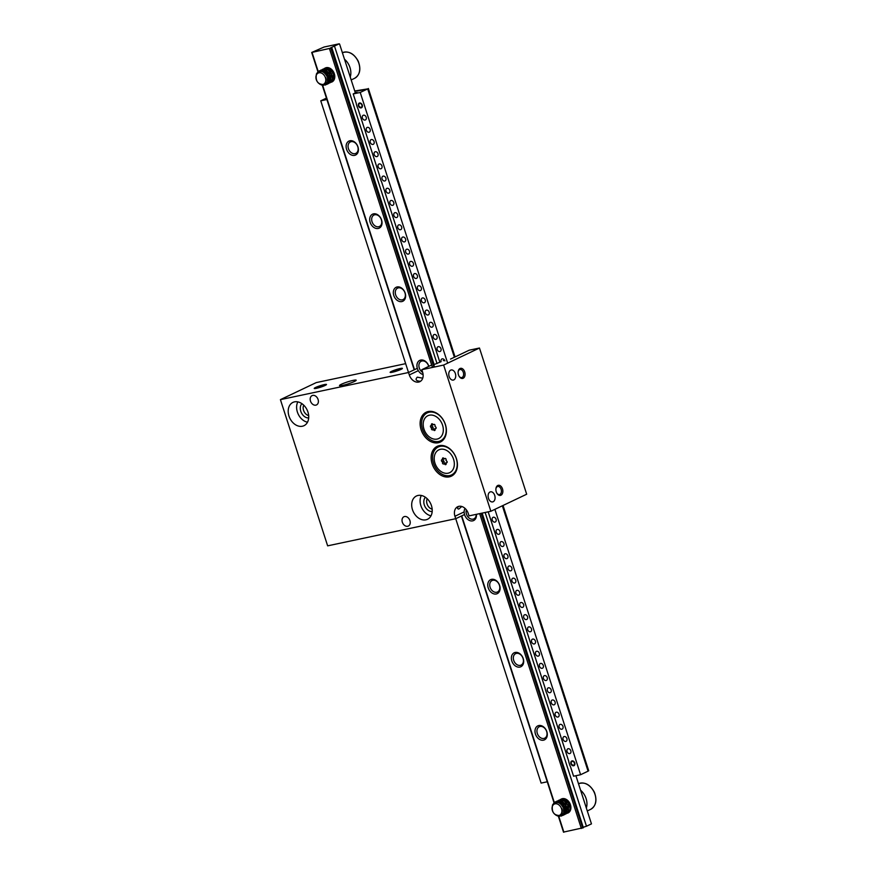 <?xml version="1.0" encoding="UTF-8"?>
<svg xmlns="http://www.w3.org/2000/svg" width="876" height="876" viewBox="0 0 876 876"><rect width="100%" height="100%" fill="white"/><g stroke="black" fill="none" stroke-linecap="round" stroke-linejoin="round"><path stroke-width="1.31" d="M450.516 359.083L469.218 350.192L479.468 348.024L526.684 494.217L490.856 511.266L469.032 515.887L468.244 513.456A9.023 6.701 64.6 0 0 457.721 506.711A9.023 6.701 64.6 0 0 454.951 516.271L455.739 518.702L327.646 545.847L280.419 399.642L408.523 372.508L409.311 374.939A9.023 6.701 -115.4 0 0 419.823 381.684A9.023 6.701 -115.4 0 0 422.593 372.125L421.805 369.694L431.156 365.248M280.419 399.642L316.258 382.593L405.643 363.66M432.175 509.164A6.701 4.982 64.6 0 1 427.214 498.751M308.67 415.574A6.701 4.982 64.6 0 1 303.72 405.161M421.805 369.694L443.628 365.062L490.856 511.266M479.468 348.024L443.628 365.062M444.658 360.332L443.311 360.616M444.899 360.89A2.573 1.916 64.6 0 0 441.898 358.963A2.573 1.916 64.6 0 0 441.11 361.7L433.795 364.679M407.701 526.279A5.157 3.833 64.6 0 1 402.489 522.633A5.157 3.833 64.6 0 1 403.913 516.752A5.157 3.833 64.6 0 1 404.548 516.533A5.157 3.833 64.6 0 1 409.771 520.18A5.157 3.833 64.6 0 1 408.347 526.06A5.157 3.833 64.6 0 1 407.701 526.279M315.864 405.15A5.157 3.833 64.6 0 1 310.641 401.515A5.157 3.833 64.6 0 1 312.075 395.623A5.157 3.833 64.6 0 1 312.71 395.405A5.157 3.833 64.6 0 1 317.933 399.051A5.157 3.833 64.6 0 1 316.499 404.931A5.157 3.833 64.6 0 1 315.864 405.15M425.889 519.818A12.888 9.581 64.6 0 1 412.848 510.719A12.888 9.581 64.6 0 1 416.418 496.002A12.888 9.581 64.6 0 1 430.609 503.525A12.888 9.581 64.6 0 1 427.499 519.282A12.888 9.581 64.6 0 1 425.889 519.818M302.395 426.229A12.888 9.581 64.6 0 1 289.354 417.118A12.888 9.581 64.6 0 1 292.923 402.402A12.888 9.581 64.6 0 1 307.104 409.935A12.888 9.581 64.6 0 1 303.994 425.692A12.888 9.581 64.6 0 1 302.395 426.229M438.307 442.73A16.502 12.264 64.6 0 1 421.608 431.08A16.502 12.264 64.6 0 1 426.174 412.235A16.502 12.264 64.6 0 1 444.34 421.871A16.502 12.264 64.6 0 1 440.354 442.041A16.502 12.264 64.6 0 1 438.307 442.73M449.322 476.851A16.502 12.264 64.6 0 1 432.624 465.189A16.502 12.264 64.6 0 1 437.19 446.355A16.502 12.264 64.6 0 1 455.356 455.991A16.502 12.264 64.6 0 1 451.37 476.161A16.502 12.264 64.6 0 1 449.322 476.851M547.248 781.786L541.116 783.089L455.728 518.712L464.543 514.519M341.388 384.257A8.771 1.029 162.1 0 1 350.51 381.027A8.771 1.029 162.1 0 1 356.182 380.195A8.771 1.029 162.1 0 1 348.155 383.874A8.771 1.029 162.1 0 1 339.505 385.593A8.771 1.029 162.1 0 1 341.388 384.257M315.612 387.466A6.45 0.756 162.1 0 1 322.653 384.991A6.45 0.756 162.1 0 1 326.474 384.575A6.45 0.756 162.1 0 1 320.583 387.181A6.45 0.756 162.1 0 1 314.287 388.506A6.45 0.756 162.1 0 1 315.612 387.466M391.517 371.38A6.45 0.756 162.1 0 1 398.558 368.905A6.45 0.756 162.1 0 1 402.38 368.489A6.45 0.756 162.1 0 1 396.5 371.095A6.45 0.756 162.1 0 1 390.203 372.431A6.45 0.756 162.1 0 1 391.517 371.38M408.523 372.508L417.315 368.325M455.356 373.548A5.157 3.394 -102 0 1 453.308 380.075A5.157 3.394 -102 0 1 448.917 375.727A5.157 3.394 -102 0 1 451.173 369.979A5.157 3.394 -102 0 1 455.356 373.548M464.707 371.906A5.157 3.394 -102 0 1 463.689 377.928A5.157 3.394 -102 0 1 459.199 376.439A5.157 3.394 -102 0 1 458.17 371.566A5.157 3.394 -102 0 1 461.115 368.292A5.157 3.394 -102 0 1 464.707 371.906M494.71 495.378A5.157 3.394 -102 0 1 492.662 501.904A5.157 3.394 -102 0 1 488.271 497.568A5.157 3.394 -102 0 1 490.516 491.819A5.157 3.394 -102 0 1 494.71 495.378M502.485 488.863A5.157 3.394 -102 0 1 501.466 494.896A5.157 3.394 -102 0 1 496.977 493.396A5.157 3.394 -102 0 1 495.947 488.523A5.157 3.394 -102 0 1 498.893 485.26A5.157 3.394 -102 0 1 502.485 488.863M434.255 441.373A16.502 12.264 -115.4 0 0 440.168 441.843A16.502 12.264 -115.4 0 0 441.263 441.548M427.138 411.851A16.502 12.264 -115.4 0 0 422.856 417.392M445.271 475.482A16.502 12.264 -115.4 0 0 451.195 475.964A16.502 12.264 -115.4 0 0 452.279 475.657M438.153 445.961A16.502 12.264 -115.4 0 0 433.872 451.512M458.63 506.383C457.173 507.938 457.217 508.836 458.772 509.087L461.761 506.492M496.834 493.155A4.128 2.716 78 0 0 499.473 494.546A4.128 2.716 78 0 0 501.105 489.323A4.128 2.716 78 0 0 497.754 486.476A4.128 2.716 78 0 0 495.915 488.808M420.622 381.213L420.36 381.279C416.034 380.972 415.016 379.604 417.283 377.162L422.736 378.191M458.137 371.851A4.128 2.716 -102 0 1 459.977 369.508A4.128 2.716 -102 0 1 463.327 372.366A4.128 2.716 -102 0 1 461.696 377.589A4.128 2.716 -102 0 1 459.057 376.198M308.691 417.94A8.256 6.132 64.6 0 1 301.333 412.684A8.256 6.132 64.6 0 1 301.892 403.65M297.829 401.876A12.888 9.581 -115.4 0 0 298.223 414.162A12.888 9.581 -115.4 0 0 307.498 422.221M432.186 511.529A8.256 6.132 64.6 0 1 424.838 506.273A8.256 6.132 64.6 0 1 425.397 497.25M421.323 495.466A12.888 9.581 -115.4 0 0 421.717 507.751A12.888 9.581 -115.4 0 0 431.003 515.811M399.5 370.022A5.289 0.624 -17.9 0 0 393.433 371.982M323.583 386.097A5.289 0.624 -17.9 0 0 317.517 388.057M563.761 832.047L583.361 827.721L481.767 513.194M331.511 47.994L330.602 47.852L339.275 43.8L324.087 47.019L311.692 52.461L331.511 47.994L434.54 366.989M331.719 47.413L434.167 364.602M482.139 513.117L583.208 827.251M334.621 46.516L437.036 363.595M485.129 512.482L586.471 826.243L583.569 827.152M586.471 826.243L591.464 823.878L575.904 775.72M339.614 44.139L355.371 92.911M535.444 734.066A7.731 5.749 64.6 0 1 541.948 725.93A7.731 5.749 64.6 0 1 546.033 738.588A7.731 5.749 64.6 0 1 535.444 734.066M511.836 660.975A7.731 5.749 64.6 0 1 518.329 652.828A7.731 5.749 64.6 0 1 522.424 665.486A7.731 5.749 64.6 0 1 511.836 660.975M488.228 587.873A7.731 5.749 64.6 0 1 494.721 579.726A7.731 5.749 64.6 0 1 498.816 592.395A7.731 5.749 64.6 0 1 488.228 587.873M476.424 514.322A7.731 5.749 64.6 0 1 471.89 520.968A7.731 5.749 64.6 0 1 464.619 514.77A7.731 5.749 64.6 0 1 465.025 508.398M423.097 374.578A7.731 5.749 64.6 0 1 417.392 368.566A7.731 5.749 64.6 0 1 420.798 360.036A7.731 5.749 64.6 0 1 428.835 366.343M393.784 295.464A7.731 5.749 64.6 0 1 400.277 287.328A7.731 5.749 64.6 0 1 404.373 299.986A7.731 5.749 64.6 0 1 393.784 295.464M370.176 222.373A7.731 5.749 64.6 0 1 376.669 214.226A7.731 5.749 64.6 0 1 380.753 226.895A7.731 5.749 64.6 0 1 370.176 222.373M346.567 149.27A7.731 5.749 64.6 0 1 353.061 141.135A7.731 5.749 64.6 0 1 357.145 153.793A7.731 5.749 64.6 0 1 346.567 149.27M324.689 68.35A7.731 5.749 64.6 0 1 333.712 72.248A7.731 5.749 64.6 0 1 331.675 82.07L334.117 78.632L333.603 73.858L332.365 71.569L328.555 68.47L323.978 68.613L328.533 68.689L332.267 71.909L333.449 74.23L333.822 78.982L331.413 82.213M560.804 799.35A7.731 5.749 64.6 0 1 569.816 803.248A7.731 5.749 64.6 0 1 567.779 813.07L570.232 809.632L569.718 804.858L568.469 802.569L564.67 799.47L560.092 799.613L564.637 799.689L568.382 802.909L570.09 807.683L569.926 809.982L567.517 813.213M325.817 77.625A6.34 4.708 64.6 0 1 325.784 77.581A6.45 4.785 -115.4 0 1 323.781 84.414L326.157 81.523L325.938 77.953M348.429 148.646A6.34 4.708 64.6 0 1 350.378 141.934A6.34 4.708 64.6 0 1 357.353 145.635A6.34 4.708 64.6 0 1 355.82 153.388A6.34 4.708 64.6 0 1 348.429 148.646M372.048 221.748A6.34 4.708 64.6 0 1 373.986 215.036A6.34 4.708 64.6 0 1 380.961 218.737A6.34 4.708 64.6 0 1 379.428 226.49A6.34 4.708 64.6 0 1 372.048 221.748M395.656 294.851A6.34 4.708 64.6 0 1 397.595 288.138A6.34 4.708 64.6 0 1 404.57 291.839A6.34 4.708 64.6 0 1 403.048 299.592A6.34 4.708 64.6 0 1 395.656 294.851M422.659 372.333A6.34 4.708 64.6 0 1 419.265 367.953A6.34 4.708 64.6 0 1 421.203 361.24A6.34 4.708 64.6 0 1 428.725 366.398M476.205 514.365A6.34 4.708 64.6 0 1 473.872 518.888A6.34 4.708 64.6 0 1 466.481 514.146A6.34 4.708 64.6 0 1 466.382 509.898M490.1 587.248A6.34 4.708 64.6 0 1 492.038 580.536A6.34 4.708 64.6 0 1 499.013 584.237A6.34 4.708 64.6 0 1 497.491 591.99A6.34 4.708 64.6 0 1 490.1 587.248M513.708 660.351A6.34 4.708 64.6 0 1 515.646 653.638A6.34 4.708 64.6 0 1 522.633 657.339A6.34 4.708 64.6 0 1 521.1 665.092A6.34 4.708 64.6 0 1 513.708 660.351M537.317 733.453A6.34 4.708 64.6 0 1 539.266 726.741A6.34 4.708 64.6 0 1 546.241 730.442A6.34 4.708 64.6 0 1 544.708 738.183A6.34 4.708 64.6 0 1 537.317 733.453M439.861 362.248L429.076 328.839A7.731 5.749 -115.4 0 0 428.276 327.011L427.28 323.923A7.731 5.749 -115.4 0 0 426.875 322.018L405.468 255.737A7.731 5.749 -115.4 0 0 404.668 253.909L403.672 250.832A7.731 5.749 -115.4 0 0 403.256 248.915L381.848 182.635A7.731 5.749 -115.4 0 0 381.06 180.806L380.064 177.729A7.731 5.749 -115.4 0 0 379.647 175.813L358.24 109.544A7.731 5.749 -115.4 0 0 357.452 107.704L356.455 104.627A7.731 5.749 -115.4 0 0 356.039 102.711L353.203 93.94L356.948 92.166L355.24 92.528M354.747 90.984L367.701 88.903L360.222 92.462L353.203 93.94M502.353 505.791L588.07 771.165L580.591 774.723L573.572 776.213L570.736 767.442A7.731 5.749 -115.4 0 0 569.947 765.613L568.951 762.525A7.731 5.749 -115.4 0 0 568.535 760.62L547.128 694.34A7.731 5.749 -115.4 0 0 546.328 692.511L545.343 689.423A7.731 5.749 -115.4 0 0 544.927 687.518L523.519 621.237A7.731 5.749 -115.4 0 0 522.72 619.409L521.724 616.332A7.731 5.749 -115.4 0 0 521.308 614.415L499.911 548.135A7.731 5.749 -115.4 0 0 499.112 546.306L498.115 543.23A7.731 5.749 -115.4 0 0 497.699 541.313L488.184 511.836M454.381 357.255L367.701 88.903M580.591 774.723L494.885 509.35M447.658 363.146L360.222 92.462M362.259 105.043A2.573 1.916 64.6 0 1 361.47 107.77A2.573 1.916 64.6 0 1 358.47 105.843A2.573 1.916 64.6 0 1 359.259 103.116A2.573 1.916 64.6 0 1 362.259 105.043M366.201 117.22A2.573 1.916 64.6 0 1 365.412 119.957A2.573 1.916 64.6 0 1 362.401 118.03A2.573 1.916 64.6 0 1 363.19 115.303A2.573 1.916 64.6 0 1 366.201 117.22M370.132 129.407A2.573 1.916 64.6 0 1 369.344 132.134A2.573 1.916 64.6 0 1 366.343 130.217A2.573 1.916 64.6 0 1 367.132 127.48A2.573 1.916 64.6 0 1 370.132 129.407M374.074 141.594A2.573 1.916 64.6 0 1 373.275 144.321A2.573 1.916 64.6 0 1 370.274 142.394A2.573 1.916 64.6 0 1 371.063 139.667A2.573 1.916 64.6 0 1 374.074 141.594M378.005 153.771A2.573 1.916 64.6 0 1 377.217 156.508A2.573 1.916 64.6 0 1 374.205 154.581A2.573 1.916 64.6 0 1 374.994 151.844A2.573 1.916 64.6 0 1 378.005 153.771M381.936 165.958A2.573 1.916 64.6 0 1 381.148 168.685A2.573 1.916 64.6 0 1 378.147 166.758A2.573 1.916 64.6 0 1 378.936 164.031A2.573 1.916 64.6 0 1 381.936 165.958M385.878 178.146A2.573 1.916 64.6 0 1 385.09 180.872A2.573 1.916 64.6 0 1 382.078 178.945A2.573 1.916 64.6 0 1 382.867 176.218A2.573 1.916 64.6 0 1 385.878 178.146M389.809 190.322A2.573 1.916 64.6 0 1 389.021 193.059A2.573 1.916 64.6 0 1 386.009 191.132A2.573 1.916 64.6 0 1 386.809 188.395A2.573 1.916 64.6 0 1 389.809 190.322M393.74 202.509A2.573 1.916 64.6 0 1 392.952 205.236A2.573 1.916 64.6 0 1 389.951 203.309A2.573 1.916 64.6 0 1 390.74 200.582A2.573 1.916 64.6 0 1 393.74 202.509M397.682 214.697A2.573 1.916 64.6 0 1 396.894 217.423A2.573 1.916 64.6 0 1 393.882 215.496A2.573 1.916 64.6 0 1 394.671 212.769A2.573 1.916 64.6 0 1 397.682 214.697M401.613 226.873A2.573 1.916 64.6 0 1 400.825 229.611A2.573 1.916 64.6 0 1 397.824 227.683A2.573 1.916 64.6 0 1 398.613 224.946A2.573 1.916 64.6 0 1 401.613 226.873M405.555 239.06A2.573 1.916 64.6 0 1 404.756 241.787A2.573 1.916 64.6 0 1 401.755 239.86A2.573 1.916 64.6 0 1 402.544 237.133A2.573 1.916 64.6 0 1 405.555 239.06M409.486 251.237A2.573 1.916 64.6 0 1 408.698 253.974A2.573 1.916 64.6 0 1 405.687 252.047A2.573 1.916 64.6 0 1 406.475 249.321A2.573 1.916 64.6 0 1 409.486 251.237M413.417 263.424A2.573 1.916 64.6 0 1 412.629 266.151A2.573 1.916 64.6 0 1 409.629 264.234A2.573 1.916 64.6 0 1 410.417 261.497A2.573 1.916 64.6 0 1 413.417 263.424M417.359 275.611A2.573 1.916 64.6 0 1 416.571 278.338A2.573 1.916 64.6 0 1 413.56 276.411A2.573 1.916 64.6 0 1 414.348 273.684A2.573 1.916 64.6 0 1 417.359 275.611M421.29 287.788A2.573 1.916 64.6 0 1 420.502 290.525A2.573 1.916 64.6 0 1 417.491 288.598A2.573 1.916 64.6 0 1 418.29 285.861A2.573 1.916 64.6 0 1 421.29 287.788M425.221 299.975A2.573 1.916 64.6 0 1 424.433 302.702A2.573 1.916 64.6 0 1 421.433 300.775A2.573 1.916 64.6 0 1 422.221 298.048A2.573 1.916 64.6 0 1 425.221 299.975M429.163 312.163A2.573 1.916 64.6 0 1 428.375 314.889A2.573 1.916 64.6 0 1 425.364 312.962A2.573 1.916 64.6 0 1 426.152 310.235A2.573 1.916 64.6 0 1 429.163 312.163M433.094 324.339A2.573 1.916 64.6 0 1 432.306 327.076A2.573 1.916 64.6 0 1 429.306 325.149A2.573 1.916 64.6 0 1 430.094 322.412A2.573 1.916 64.6 0 1 433.094 324.339M437.036 336.526A2.573 1.916 64.6 0 1 436.237 339.253A2.573 1.916 64.6 0 1 433.237 337.326A2.573 1.916 64.6 0 1 434.025 334.599A2.573 1.916 64.6 0 1 437.036 336.526M440.967 348.714A2.573 1.916 64.6 0 1 440.179 351.44A2.573 1.916 64.6 0 1 437.168 349.513A2.573 1.916 64.6 0 1 437.956 346.786A2.573 1.916 64.6 0 1 440.967 348.714M574.765 762.941A2.573 1.916 64.6 0 1 573.966 765.668A2.573 1.916 64.6 0 1 570.966 763.752A2.573 1.916 64.6 0 1 571.754 761.014A2.573 1.916 64.6 0 1 574.765 762.941M570.823 750.754A2.573 1.916 64.6 0 1 570.035 753.491A2.573 1.916 64.6 0 1 567.035 751.564A2.573 1.916 64.6 0 1 567.823 748.838A2.573 1.916 64.6 0 1 570.823 750.754M566.892 738.577A2.573 1.916 64.6 0 1 566.104 741.304A2.573 1.916 64.6 0 1 563.093 739.377A2.573 1.916 64.6 0 1 563.881 736.65A2.573 1.916 64.6 0 1 566.892 738.577M562.95 726.39A2.573 1.916 64.6 0 1 562.162 729.128A2.573 1.916 64.6 0 1 559.162 727.2A2.573 1.916 64.6 0 1 559.95 724.463A2.573 1.916 64.6 0 1 562.95 726.39M559.019 714.214A2.573 1.916 64.6 0 1 558.231 716.94A2.573 1.916 64.6 0 1 555.22 715.013A2.573 1.916 64.6 0 1 556.019 712.287A2.573 1.916 64.6 0 1 559.019 714.214M555.088 702.026A2.573 1.916 64.6 0 1 554.289 704.753A2.573 1.916 64.6 0 1 551.289 702.826A2.573 1.916 64.6 0 1 552.077 700.099A2.573 1.916 64.6 0 1 555.088 702.026M551.146 689.839A2.573 1.916 64.6 0 1 550.358 692.577A2.573 1.916 64.6 0 1 547.358 690.649A2.573 1.916 64.6 0 1 548.146 687.912A2.573 1.916 64.6 0 1 551.146 689.839M547.215 677.663A2.573 1.916 64.6 0 1 546.427 680.389A2.573 1.916 64.6 0 1 543.416 678.462A2.573 1.916 64.6 0 1 544.204 675.735A2.573 1.916 64.6 0 1 547.215 677.663M543.284 665.475A2.573 1.916 64.6 0 1 542.485 668.202A2.573 1.916 64.6 0 1 539.485 666.275A2.573 1.916 64.6 0 1 540.273 663.548A2.573 1.916 64.6 0 1 543.284 665.475M539.342 653.288A2.573 1.916 64.6 0 1 538.554 656.025A2.573 1.916 64.6 0 1 535.554 654.098A2.573 1.916 64.6 0 1 536.342 651.361A2.573 1.916 64.6 0 1 539.342 653.288M535.411 641.112A2.573 1.916 64.6 0 1 534.623 643.838A2.573 1.916 64.6 0 1 531.612 641.911A2.573 1.916 64.6 0 1 532.4 639.184A2.573 1.916 64.6 0 1 535.411 641.112M531.469 628.924A2.573 1.916 64.6 0 1 530.681 631.651A2.573 1.916 64.6 0 1 527.68 629.735A2.573 1.916 64.6 0 1 528.469 626.997A2.573 1.916 64.6 0 1 531.469 628.924M527.538 616.737A2.573 1.916 64.6 0 1 526.75 619.474A2.573 1.916 64.6 0 1 523.739 617.547A2.573 1.916 64.6 0 1 524.538 614.821A2.573 1.916 64.6 0 1 527.538 616.737M523.607 604.56A2.573 1.916 64.6 0 1 522.819 607.287A2.573 1.916 64.6 0 1 519.807 605.36A2.573 1.916 64.6 0 1 520.596 602.633A2.573 1.916 64.6 0 1 523.607 604.56M519.665 592.373A2.573 1.916 64.6 0 1 518.877 595.111A2.573 1.916 64.6 0 1 515.876 593.183A2.573 1.916 64.6 0 1 516.665 590.446A2.573 1.916 64.6 0 1 519.665 592.373M515.734 580.197A2.573 1.916 64.6 0 1 514.946 582.923A2.573 1.916 64.6 0 1 511.934 580.996A2.573 1.916 64.6 0 1 512.723 578.269A2.573 1.916 64.6 0 1 515.734 580.197M511.803 568.009A2.573 1.916 64.6 0 1 511.004 570.736A2.573 1.916 64.6 0 1 508.003 568.809A2.573 1.916 64.6 0 1 508.792 566.082A2.573 1.916 64.6 0 1 511.803 568.009M507.861 555.822A2.573 1.916 64.6 0 1 507.073 558.559A2.573 1.916 64.6 0 1 504.072 556.632A2.573 1.916 64.6 0 1 504.861 553.895A2.573 1.916 64.6 0 1 507.861 555.822M503.93 543.646A2.573 1.916 64.6 0 1 503.142 546.372A2.573 1.916 64.6 0 1 500.13 544.445A2.573 1.916 64.6 0 1 500.919 541.718A2.573 1.916 64.6 0 1 503.93 543.646M499.988 531.458A2.573 1.916 64.6 0 1 499.2 534.185A2.573 1.916 64.6 0 1 496.199 532.258A2.573 1.916 64.6 0 1 496.988 529.531A2.573 1.916 64.6 0 1 499.988 531.458M496.057 519.271A2.573 1.916 64.6 0 1 495.269 522.008A2.573 1.916 64.6 0 1 492.257 520.081A2.573 1.916 64.6 0 1 493.057 517.344A2.573 1.916 64.6 0 1 496.057 519.271M326.89 99.525L320.758 100.817L408.512 372.508M320.758 100.817L326.43 98.123M561.516 808.701A6.187 4.599 -115.4 0 0 553.052 805.088A6.187 4.599 -115.4 0 0 556.326 815.217A6.187 4.599 -115.4 0 0 561.516 808.701M563.553 808.033L563.772 813.432L561.538 816.06M555.417 801.836L559.556 801.54L563.476 804.365L565.578 809.03L564.998 813.454L563.761 814.921L562.841 815.436L564.637 813.749L565.359 809.413L563.399 804.705L559.534 801.737L557.377 801.376L555.384 801.847L553.369 803.686M557.224 800.982L561.976 801.135L565.644 804.475L567.243 809.271L566.126 813.377L564.648 814.581M558.789 800.237L562.239 799.941L564.374 800.861L566.268 802.493L568.601 807.059L568.294 811.603L567.155 813.202L563.345 814.089M557.738 802.438L560.344 799.492M559.884 815.414A6.45 4.785 -115.4 0 1 559.687 815.501C553.774 815.392 551.409 811.822 552.559 804.825C556.742 800.697 560.498 802.044 563.815 808.844A7.731 5.749 64.6 0 1 562.447 815.337L561.866 808.592A6.45 4.785 -115.4 0 1 559.884 815.414L562.261 812.523L562.042 808.953M565.951 813.957L567.944 811.921L568.513 809.84L567.593 805.011L564.33 801.124L562.217 800.116L558.527 800.357M564.396 814.702L566.695 811.877L566.991 809.643L565.546 804.825L561.943 801.365L559.797 800.675L556.972 801.102M555.975 815.217L558.899 816.52L562.447 815.337M580.591 790.229A14.18 10.534 64.6 0 1 586.34 808.022M557.486 802.383L562.053 803.664L564.56 807.114L565.009 811.088L563.575 813.574M559.162 801.617L562.611 802.241L565.557 805.23L566.673 809.238L565.031 812.906M570.112 808.526L569.739 804.989L566.235 800.631M568.557 809.271L567.845 804.902L564.67 801.376M564.954 813.005L566.827 810.705L566.739 806.829L563.115 802.109M565.436 810.749L564.889 806.73L561.56 802.854M563.377 807.606L562.009 805.307M325.412 77.701A6.187 4.599 -115.4 0 0 316.937 74.088A6.187 4.599 -115.4 0 0 320.211 84.216A6.187 4.599 -115.4 0 0 325.412 77.701M327.449 77.033L327.668 82.432L325.434 85.06M319.313 70.836L323.452 70.54L327.372 73.365L329.475 78.03L328.883 82.453L327.646 83.921L326.737 84.435L328.533 82.749L329.256 78.413L327.285 73.704L323.419 70.737L321.273 70.376L319.28 70.847L317.254 72.686M321.12 69.981L325.872 70.135L329.54 73.474L330.668 75.818L330.909 80.537L328.544 83.581M322.675 69.237L326.135 68.941L328.27 69.861L330.164 71.493L332.497 76.059L332.683 78.479L331.051 82.202L327.241 83.089M321.634 71.438L324.24 68.492M323.781 84.414A6.45 4.785 -115.4 0 1 323.583 84.501C317.67 84.392 315.294 80.822 316.455 73.825C320.638 69.697 324.394 71.044 327.712 77.844A7.731 5.749 64.6 0 1 326.343 84.337L325.752 77.592M329.847 82.957L331.84 80.921L332.409 78.829L331.489 74.011L328.226 70.124L326.113 69.116L322.423 69.357M328.292 83.702L330.591 80.877L330.887 78.643L329.431 73.825L325.839 70.365L323.682 69.675L320.868 70.102M319.871 84.216L322.795 85.519L326.343 84.337M344.487 59.229A14.18 10.534 64.6 0 1 350.236 77.022M321.382 71.383L325.938 72.653L328.456 76.113L328.894 80.088L327.471 82.574M323.058 70.617L326.507 71.241L329.453 74.219L330.57 78.238L328.927 81.906M334.008 77.526L333.636 73.989L330.121 69.631M332.442 78.271L331.741 73.902L328.566 70.376M328.85 82.005L330.723 79.705L330.635 75.829L327.011 71.109M329.332 79.749L328.774 75.73L325.456 71.854M327.274 76.606L325.905 74.307M367.329 88.98L357.835 90.994L367.329 88.98M588.048 771.077L588.716 770.76L503.032 505.474M455.049 356.915L368.358 88.487M433.27 438.931A12.636 9.395 64.6 0 1 424.542 418.859A12.636 9.395 64.6 0 1 441.986 423.634A12.636 9.395 64.6 0 1 433.27 438.931M431.485 425.407A2.606 1.938 64.6 0 0 431.452 425.462L431.123 425.626A1.007 0.745 64.6 0 0 431.123 427.488L431.452 427.827A2.606 1.938 64.6 0 0 431.485 427.904L431.507 428.364A1.007 0.745 64.6 0 0 432.886 429.678L433.237 429.558A2.606 1.938 64.6 0 0 433.302 429.579L433.642 429.886A1.007 0.745 64.6 0 0 435.022 429.328L435.043 428.879A2.606 1.938 64.6 0 0 435.076 428.813L435.405 428.66A1.007 0.745 64.6 0 0 435.405 426.787L435.076 426.459A2.606 1.938 64.6 0 0 435.043 426.382L435.022 425.922A1.007 0.745 64.6 0 0 433.642 424.608L433.302 424.718A2.606 1.938 64.6 0 0 433.237 424.707L432.886 424.4A1.007 0.745 64.6 0 0 431.507 424.959L433.062 424.619M433.894 441.274A15.472 11.498 64.6 0 1 422.057 427.663A15.472 11.498 64.6 0 1 427.247 412.87A15.472 11.498 64.6 0 1 444.274 421.904A15.472 11.498 64.6 0 1 440.529 440.814A15.472 11.498 64.6 0 1 433.894 441.274M427.247 412.87L428.484 412.278A15.472 11.498 64.6 0 1 431.813 411.446M444.526 438.164A15.472 11.498 64.6 0 1 441.778 440.223L440.529 440.814M433.007 424.729L431.452 425.462L433.007 424.729A2.606 1.938 64.6 0 1 433.04 424.663M431.123 427.488L432.678 426.754A1.007 0.745 64.6 0 1 432.01 425.265M432.678 426.754L433.007 427.083A2.606 1.938 64.6 0 0 433.04 427.16L433.062 427.619A1.007 0.745 64.6 0 0 433.85 429.174M433.16 429.547L434.792 428.824A2.606 1.938 64.6 0 0 434.857 428.835L435.022 428.922M444.285 473.04A12.636 9.395 64.6 0 1 435.558 452.98A12.636 9.395 64.6 0 1 453.001 457.743A12.636 9.395 64.6 0 1 444.285 473.04M442.5 459.517A2.606 1.938 64.6 0 0 442.468 459.582L442.139 459.736A1.007 0.745 64.6 0 0 442.139 461.608L442.468 461.937A2.606 1.938 64.6 0 0 442.5 462.013L442.522 462.473A1.007 0.745 64.6 0 0 443.902 463.787L444.252 463.678A2.606 1.938 64.6 0 0 444.318 463.689L444.658 463.995A1.007 0.745 64.6 0 0 446.048 463.437L446.059 462.988A2.606 1.938 64.6 0 0 446.092 462.933L446.421 462.78A1.007 0.745 64.6 0 0 446.421 460.907L446.092 460.568A2.606 1.938 64.6 0 0 446.059 460.491L446.048 460.031A1.007 0.745 64.6 0 0 444.658 458.717L444.318 458.838A2.606 1.938 64.6 0 0 444.252 458.816L443.902 458.52A1.007 0.745 64.6 0 0 442.522 459.068L444.088 458.728M444.909 475.383A15.472 11.498 64.6 0 1 433.072 461.772A15.472 11.498 64.6 0 1 438.263 446.99A15.472 11.498 64.6 0 1 455.29 456.024A15.472 11.498 64.6 0 1 451.556 474.923A15.472 11.498 64.6 0 1 444.909 475.383M438.263 446.99L439.511 446.399A15.472 11.498 64.6 0 1 442.84 445.566M455.542 472.284A15.472 11.498 64.6 0 1 452.793 474.332L451.556 474.923M444.022 458.838L442.468 459.582L444.022 458.838A2.606 1.938 64.6 0 1 444.066 458.783M442.139 461.608L443.705 460.864A1.007 0.745 64.6 0 1 443.026 459.385M443.705 460.864L444.022 461.203A2.606 1.938 64.6 0 0 444.066 461.28L444.077 461.729A1.007 0.745 64.6 0 0 444.866 463.284M444.176 463.656L445.807 462.933A2.606 1.938 64.6 0 0 445.873 462.955L446.037 463.032M464.149 511.902L454.951 516.271M418.334 370.647L409.311 374.939M330.887 48.29L433.872 367.132M481.088 513.336L582.737 828.028M329.507 48.749L432.437 367.438M479.665 513.643L581.346 828.477M312.042 52.45L318.218 71.558M322.729 85.509L414.501 369.661M461.729 515.855L554.322 802.558M558.833 816.509L563.892 832.178M587.281 810.946L590.632 809.358A14.18 10.534 -115.4 0 0 594.07 792.057A14.18 10.534 -115.4 0 0 578.488 783.724M351.177 79.946L354.528 78.358A14.18 10.534 -115.4 0 0 357.966 61.057A14.18 10.534 -115.4 0 0 342.385 52.724M574.119 765.591A2.573 1.916 64.6 0 1 571.272 763.598A2.573 1.916 64.6 0 1 571.918 760.948M574.382 763.018A2.059 1.533 -115.4 0 0 571.557 761.813A2.059 1.533 -115.4 0 0 572.652 765.197A2.059 1.533 -115.4 0 0 574.382 763.018M361.624 107.693A2.573 1.916 64.6 0 1 358.777 105.7A2.573 1.916 64.6 0 1 359.423 103.05M361.887 105.12A2.059 1.533 -115.4 0 0 359.061 103.916A2.059 1.533 -115.4 0 0 360.156 107.288A2.059 1.533 -115.4 0 0 361.887 105.12M431.507 424.959L432.843 424.323M431.452 427.827L433.007 427.083M431.485 427.904L433.04 427.16M431.507 428.364L433.062 427.619M433.237 429.558L434.792 428.824M433.302 429.579L434.857 428.835M433.642 429.886L435 429.24M435.405 428.66L436.04 428.364M442.522 459.068L443.858 458.433M442.468 461.937L444.022 461.203M442.5 462.013L444.066 461.28M442.522 462.473L444.077 461.729M444.252 463.678L445.807 462.933M444.318 463.689L445.873 462.955M444.658 463.995L446.015 463.349M446.421 462.78L447.056 462.473M311.692 52.461L317.944 71.821M322.335 85.432L414.184 369.814M461.411 516.008L554.048 802.821M558.439 816.432L563.531 832.2M590.632 809.358C596.085 805.942 597.322 800.215 594.344 792.167C590.03 784.458 584.73 781.655 578.445 783.746M354.528 78.358C359.981 74.942 361.219 69.215 358.24 61.167C353.915 53.458 348.615 50.655 342.341 52.746M572.072 760.872C570.364 763.248 571.108 764.803 574.284 765.525M359.565 102.963C357.868 105.35 358.613 106.905 361.788 107.628M433.521 424.707L434.244 424.367M431.31 425.594L432.875 424.86M433.007 429.579L434.562 428.835M435.219 428.682L436.084 428.276M444.548 458.827L445.26 458.487M442.336 459.714L443.891 458.969M444.022 463.689L445.577 462.944M446.234 462.802L447.099 462.386"/></g></svg>
